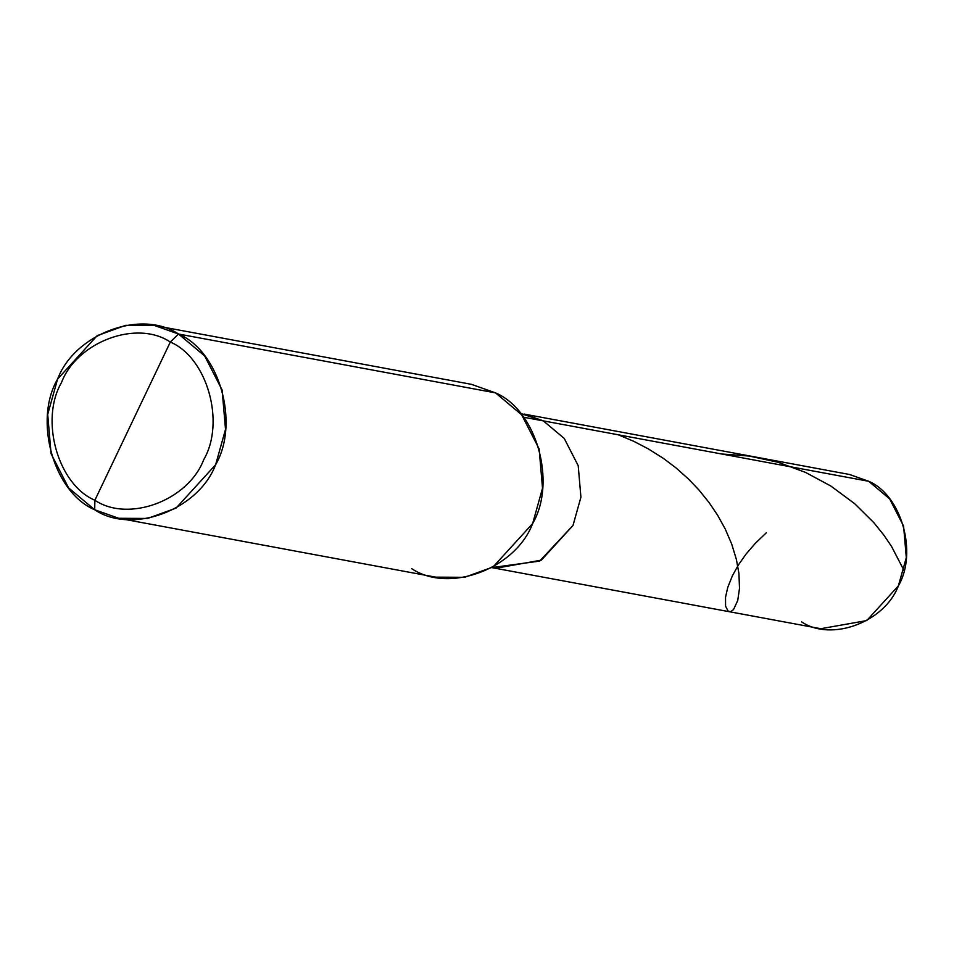 <?xml version="1.0" encoding="UTF-8"?>
<svg xmlns="http://www.w3.org/2000/svg" width="954" height="954" viewBox="0 0 954 954"><rect width="100%" height="100%" fill="white"/><g stroke="black" fill="none" stroke-linecap="round" stroke-linejoin="round"><path stroke-width="1.43" d="M801.646 621.901C831.423 641.994 884.632 622.175 898.394 585.863C917.808 552.616 901.482 495.102 868.712 481.293L543.327 420.881L520.61 413.523L543.327 420.881L868.712 481.293L889.629 498.847L903.593 526.119L906.3 557.577L898.394 585.863L866.733 620.577L820.857 628.71L495.472 568.298L541.347 560.153L573.008 525.451L580.914 497.165L578.207 465.695L564.243 438.435L543.327 420.881L564.243 438.435L578.207 465.695L580.914 497.165L573.008 525.451L539.642 561.107L492.014 567.558L495.472 568.298L491.882 567.63M492.014 567.558L539.642 561.107L573.008 525.451L580.914 497.165L578.207 465.695L564.243 438.435L543.327 420.881L524.104 414.072L849.489 474.484L868.712 481.293L829.109 473.947M411.699 568.632C448.917 593.746 515.434 568.978 532.642 523.579C556.909 482.02 536.506 410.137 495.531 392.881L178.517 334.019L154.5 325.505L125.642 325.338L97.153 335.677L57.586 379.072L47.7 414.418L51.087 453.746L68.545 487.84L94.696 509.77L94.875 500.242C57.991 484.704 39.627 420.01 61.473 382.602C76.952 341.747 136.816 319.447 170.313 342.057L94.875 500.242C128.373 522.852 188.236 500.552 203.715 459.697C225.561 422.288 207.197 357.595 170.313 342.057L178.517 334.019L495.531 392.881L521.671 414.811L539.129 448.893L542.516 488.221L532.642 523.579L493.063 566.962L464.586 577.313L435.716 577.146L118.713 518.284L147.572 518.451L176.061 508.112L215.628 464.717L225.514 429.372L222.127 390.043L204.669 355.949L178.517 334.019C219.492 351.275 239.907 423.159 215.628 464.717C198.432 510.116 131.914 534.896 94.696 509.77L118.713 518.284M520.514 413.404L543.327 420.881L523.543 417.208L543.327 420.881L564.243 438.435L578.207 465.695L580.914 497.165L573.008 525.451L541.347 560.153L495.472 568.298M170.313 342.057C207.197 357.595 225.561 422.288 203.715 459.697C188.236 500.552 128.373 522.852 94.875 500.242L170.313 342.057C136.816 319.447 76.952 341.747 61.473 382.602C39.627 420.01 57.991 484.704 94.875 500.242L94.696 509.77C53.722 492.514 33.307 420.631 57.586 379.072C74.782 333.673 141.299 308.893 178.517 334.019L170.313 342.057M154.5 325.505L471.514 384.355L495.531 392.881L446.031 383.687M766.348 532.761L755.306 543.339L746.028 554.095L738.563 564.696L732.41 575.751L727.747 587.437L725.529 597.323L725.577 606.207L728.236 611.287L730.752 611.609L733.507 609.594L737.728 600.531L739.505 588.368L738.933 573.497L736.393 559.449L731.706 544.078L725.29 529.124L717.563 515.124L708.977 502.424L698.924 489.974L688.645 479.182L675.933 467.842L663.4 458.397L648.374 448.917L633.993 441.416L618.359 434.821M903.998 570.444L891.513 546.38L883.726 534.944L873.685 522.494L854.665 503.676L830.815 486.015L805.498 472.385L778.059 462.261L749.272 456.06L721.629 453.985"/></g></svg>
